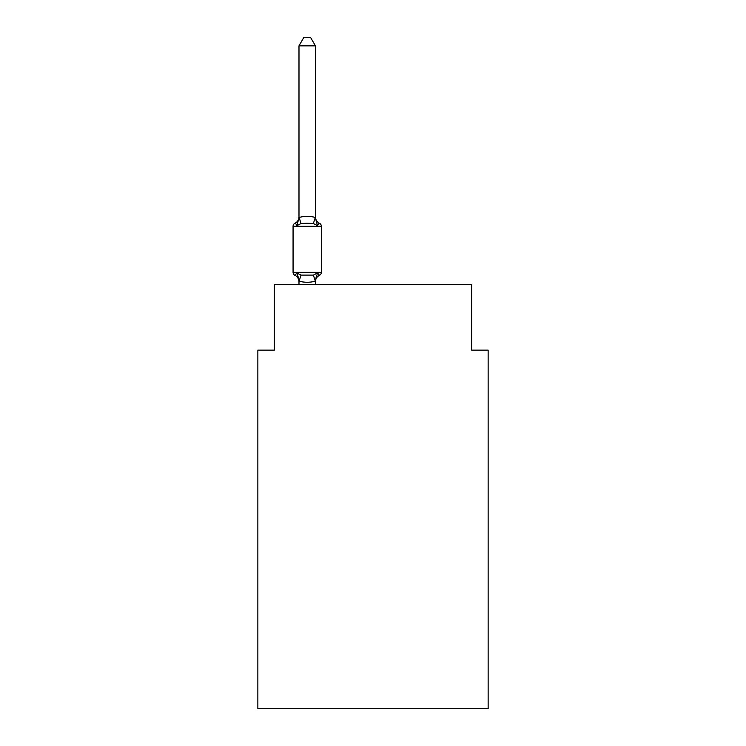 <?xml version="1.0" encoding="UTF-8"?>
<svg xmlns="http://www.w3.org/2000/svg" width="746" height="746" viewBox="0 0 746 746"><rect width="100%" height="100%" fill="white"/><g stroke="black" fill="none" stroke-linecap="round" stroke-linejoin="round"><path stroke-width="1.12" d="M488.136 708.7L488.136 350.135L471.686 350.135L471.686 284.347L274.314 284.347L274.314 350.135L257.864 350.135L257.864 708.7L488.136 708.7M318.57 274.845L319.502 275.302L317.488 272.98L319.502 275.302L317.488 272.98L319.502 275.302L317.488 272.98L315.297 281.167C309.898 282.622 304.508 282.622 299.118 281.167L296.927 272.98L294.912 275.302A3.292 3.292 0 0 1 293.066 272.337A3.292 3.292 0 0 0 294.912 275.302L296.927 272.98L294.912 275.302A3.292 3.292 0 0 1 293.066 272.337A3.292 3.292 0 0 0 294.912 275.302L296.927 272.98L294.912 275.302A3.292 3.292 0 0 1 293.066 272.337A3.292 3.292 0 0 0 294.912 275.302A3.292 3.292 0 0 1 293.066 272.337A3.292 3.292 0 0 0 294.912 275.302A3.292 3.292 0 0 1 293.066 272.337A3.292 3.292 0 0 0 294.912 275.302L296.927 272.98L294.912 275.302L296.927 272.98L301.039 275.097L313.376 275.097L317.488 272.98L319.502 275.302L318.486 274.78M317.488 225.646L313.376 223.53L307.212 223.194L301.039 223.53L296.927 225.646C295.789 223.623 295.118 222.858 294.912 223.324L295.854 223.781L294.912 223.324C295.118 222.858 295.789 223.623 296.927 225.646C295.789 223.623 295.118 222.858 294.912 223.324A7.236 7.236 0 0 0 298.987 216.816L299.118 217.45C304.517 216.004 309.916 216.004 315.297 217.45L317.488 225.646C318.626 223.623 319.297 222.858 319.502 223.324C319.297 222.858 318.626 223.623 317.488 225.646C318.626 223.623 319.297 222.858 319.502 223.324C319.297 222.858 318.626 223.623 317.488 225.646C318.626 223.623 319.297 222.858 319.502 223.324C319.297 222.858 318.626 223.623 317.488 225.646C318.626 223.623 319.297 222.858 319.502 223.324C319.297 222.858 318.626 223.623 317.488 225.646C318.626 223.623 319.297 222.858 319.502 223.324A3.292 3.292 0 0 1 321.358 226.29A3.292 3.292 0 0 0 319.502 223.324A3.292 3.292 0 0 1 321.358 226.29A3.292 3.292 0 0 0 319.502 223.324A3.292 3.292 0 0 1 321.358 226.29L321.358 272.337A3.292 3.292 0 0 1 319.502 275.302A7.236 7.236 0 0 0 315.437 281.801M298.987 281.801L298.987 281.801A7.236 7.236 0 0 0 294.912 275.302M315.437 280.832L316.201 276.962M315.437 217.496L315.437 45.851L298.987 45.851L298.987 217.496M298.987 280.832L298.027 276.449L298.987 280.832M298.987 217.795L296.927 225.646C295.789 223.623 295.118 222.858 294.912 223.324C295.118 222.858 295.789 223.623 296.927 225.646C295.789 223.623 295.118 222.858 294.912 223.324A3.292 3.292 0 0 0 293.066 226.29L293.066 272.337L321.358 272.337M315.437 284.347L315.437 281.13M298.987 284.347L298.987 281.13M315.437 216.816A7.236 7.236 0 0 0 319.502 223.324M298.987 45.851L303.92 37.3L310.495 37.3L315.437 45.851M321.358 226.29L293.066 226.29M301.039 275.097L299.118 281.167M313.376 275.097L315.297 281.167M299.118 217.45L301.039 223.53M315.297 217.45L313.376 223.53"/></g></svg>
